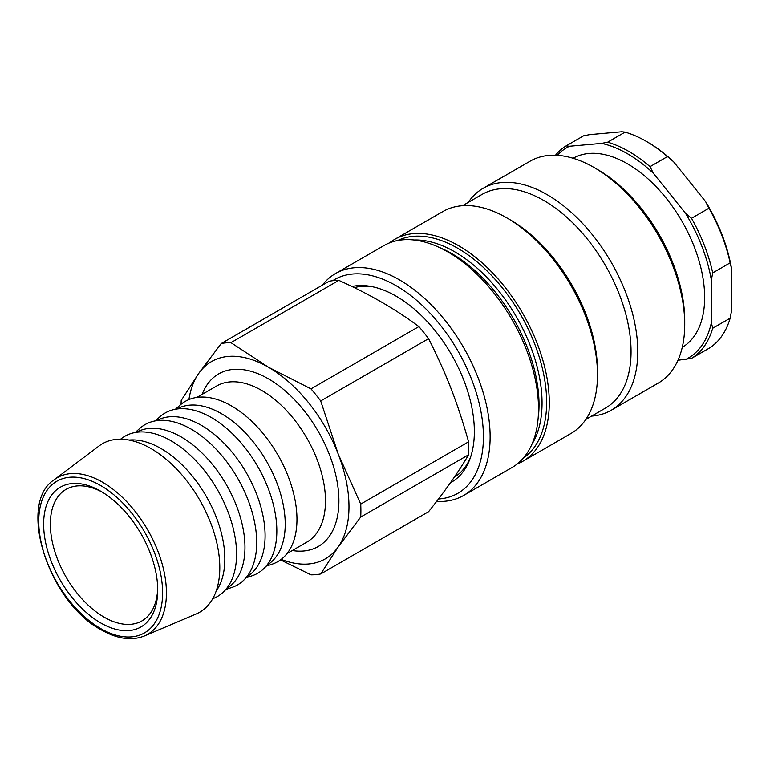 <?xml version="1.0" encoding="UTF-8"?>
<svg xmlns="http://www.w3.org/2000/svg" width="770" height="770" viewBox="0 0 770 770"><rect width="100%" height="100%" fill="white"/><g stroke="black" fill="none" stroke-linecap="round" stroke-linejoin="round"><path stroke-width="1.16" d="M453.106 481.202A110.562 63.833 60 0 1 450.729 482.309M371.612 286.575A107.723 62.187 -120 0 0 354.277 287.653M454.185 477.342A107.723 62.187 -120 0 0 470.403 457.678M332.707 280.694A123.383 71.235 60 0 1 465.08 364.441A123.383 71.235 60 0 1 438.467 498.989M436.638 501.385A128.128 73.968 -120 0 0 463.588 495.485A128.128 73.968 -120 0 0 473.29 487.853A128.128 73.968 -120 0 0 458.073 338.473A128.128 73.968 -120 0 0 335.47 273.562A128.128 73.968 -120 0 0 325.777 281.194A128.128 73.968 -120 0 0 322.399 285.112M463.588 495.485L511.983 467.544A128.128 73.968 -120 0 0 521.685 459.911A128.128 73.968 -120 0 0 506.468 310.531A128.128 73.968 -120 0 0 383.864 245.62L335.47 273.562M450.363 482.819A110.562 63.833 -120 0 0 451.461 482.213A110.562 63.833 -120 0 0 459.825 475.629A110.562 63.833 -120 0 0 451.942 355.384A110.562 63.833 -120 0 0 351.9 286.488M483.108 188.323L530.087 161.2A128.128 73.968 60 0 1 594.151 167.552A128.128 73.968 60 0 1 684.742 324.468A128.128 73.968 60 0 1 667.908 375.49A128.128 73.968 60 0 1 658.206 383.123L611.236 410.246A128.128 73.968 -120 0 0 620.928 402.614A128.128 73.968 -120 0 0 605.711 253.234A128.128 73.968 -120 0 0 483.108 188.323A128.128 73.968 -120 0 0 468.208 202.404M684.742 324.468L684.742 320.589A123.383 71.235 -120 0 0 597.501 169.487L594.151 167.552M591.591 416.108A128.128 73.968 -120 0 0 611.236 410.246M585.864 419.409L605.509 408.071A123.383 71.235 -120 0 0 614.845 400.727A123.383 71.235 -120 0 0 600.186 256.882A123.383 71.235 -120 0 0 482.126 194.367L462.491 205.706M517.142 464.041A128.128 73.968 -120 0 0 522.753 461.326L570.965 433.491A128.128 73.968 -120 0 0 580.667 425.858A128.128 73.968 -120 0 0 597.501 374.836L597.501 370.957A123.383 71.235 -120 0 0 510.26 219.854L506.91 217.92A128.128 73.968 -120 0 0 442.846 211.577L394.635 239.403A128.128 73.968 -120 0 0 389.476 242.906M597.501 374.836A128.128 73.968 -120 0 0 506.91 217.92M522.753 461.326A128.128 73.968 -120 0 0 532.455 453.694A128.128 73.968 -120 0 0 517.228 304.314A128.128 73.968 -120 0 0 394.635 239.403M281.194 559.376A113.883 65.758 -120 0 0 338.194 546.96A113.883 65.758 -120 0 0 338.194 453.973A113.883 65.758 -120 0 0 268.451 367.213A113.883 65.758 -120 0 0 198.708 373.44A113.883 65.758 -120 0 0 188.929 399.572M100.677 491.202L100.677 491.202A80.667 46.575 -120 0 0 43.63 524.129A80.667 46.575 -120 0 0 100.677 622.93A80.667 46.575 -120 0 0 157.715 590.003A80.667 46.575 -120 0 0 100.677 491.202L100.677 491.202M157.696 588.02A75.922 43.832 60 0 1 141.998 620.88A75.922 43.832 60 0 1 104.027 617.116A75.922 43.832 60 0 1 54.429 550.213A75.922 43.832 60 0 1 66.066 489.374A75.922 43.832 60 0 1 102.381 492.213M144.385 635.972L196.09 614.027A97.28 56.162 -120 0 0 219.797 567.721A97.28 56.162 -120 0 0 175.069 467.486A97.28 56.162 -120 0 0 99.051 445.955L54.198 479.758C16.68 503.782 48.847 602.458 101.265 629.879C117.281 638.985 131.651 641.015 144.385 635.972A90.417 52.206 -120 0 0 166.426 592.929A90.417 52.206 -120 0 0 124.846 499.769A90.417 52.206 -120 0 0 54.198 479.758M181.066 404.289A127.175 73.429 60 0 1 181.21 400.458L198.708 373.44L221.231 343.526A127.175 73.429 60 0 1 230.942 342.66L268.451 367.213L310.984 388.869A127.175 73.429 60 0 1 320.695 400.949L338.194 453.973L360.716 504.09A127.175 73.429 60 0 1 360.716 517.045L338.194 546.96L320.695 573.977A127.175 73.429 60 0 1 310.984 574.844L280.511 559.886M221.231 343.526L329.117 281.243A127.175 73.429 60 0 1 338.829 280.367L230.942 342.66M310.984 388.869L418.87 326.576A127.175 73.429 60 0 1 428.582 338.665L320.695 400.949M418.87 326.576C395.568 309.222 368.888 293.822 338.829 280.367M360.716 504.09L468.603 441.807C457.139 401.613 446.802 374.952 428.582 338.665M468.603 441.807A127.175 73.429 60 0 1 468.776 448.381A127.175 73.429 60 0 1 468.603 454.762L360.716 517.045M320.695 573.977L428.582 511.694C445.301 490.76 458.641 471.779 468.603 454.762M212.713 598.723A92.535 53.428 -120 0 0 236.573 554.159A92.535 53.428 -120 0 0 193.222 458.015A92.535 53.428 -120 0 0 120.62 439.208M226.63 588.453A90.157 52.052 -120 0 0 244.956 547.383A90.157 52.052 -120 0 0 205.831 456.889A90.157 52.052 -120 0 0 136.473 432.288M225.803 589.464L231.76 587.491A92.535 53.428 -120 0 0 256.708 542.532A92.535 53.428 -120 0 0 212.703 445.743A92.535 53.428 -120 0 0 139.88 428.332L135.183 432.499M246.766 576.826A90.157 52.052 -120 0 0 265.092 535.756A90.157 52.052 -120 0 0 225.966 445.262A90.157 52.052 -120 0 0 156.608 420.67M245.938 577.846L251.896 575.864A92.535 53.428 -120 0 0 276.834 530.915A92.535 53.428 -120 0 0 232.829 434.116A92.535 53.428 -120 0 0 160.006 416.705L155.309 420.882M266.901 565.199A90.157 52.052 -120 0 0 285.227 524.129A90.157 52.052 -120 0 0 246.102 433.635A90.157 52.052 -120 0 0 176.744 409.043M266.064 566.22L272.031 564.237A92.535 53.428 -120 0 0 296.97 519.288A92.535 53.428 -120 0 0 252.964 422.499A92.535 53.428 -120 0 0 180.142 405.078L175.445 409.255M216.187 591.014A90.157 52.052 -120 0 0 224.83 559.001A90.157 52.052 -120 0 0 192.866 476.736A90.157 52.052 -120 0 0 129.033 440.055M667.465 156.58L673.548 161.7L705.57 201.538L708.968 208.218L691.518 218.285L685.435 213.165L653.412 173.327L650.015 166.657L667.465 156.58A123.383 71.235 60 0 0 646.271 141.334A123.383 71.235 60 0 0 625.076 132.113L607.636 142.19L601.553 143.384L569.531 146.242L566.123 145.896L583.573 135.818L589.656 134.625L621.679 131.757L625.076 132.113M730.162 262.83L731.5 268.374L731.5 311.07L730.162 318.174L712.712 328.241L711.365 322.697L711.365 280.001L712.712 272.907L730.162 262.83A123.383 71.235 60 0 0 708.968 208.218M677.966 360.254L691.518 358.387L708.968 348.319A123.383 71.235 60 0 0 730.162 318.174M731.5 268.374A121.477 70.137 -120 0 0 705.57 201.538M673.548 161.7A121.477 70.137 -120 0 0 647.618 142.103L646.271 141.334M566.123 145.896A123.383 71.235 -120 0 0 555.488 155.232M691.518 358.387A123.383 71.235 -120 0 0 712.712 328.241M712.712 272.907A123.383 71.235 -120 0 0 691.518 218.285M557.201 155.309A121.477 70.137 60 0 1 569.531 146.242M711.365 322.697A121.477 70.137 60 0 1 685.435 359.59M685.435 213.165A121.477 70.137 60 0 1 711.365 280.001M650.015 166.657A123.383 71.235 -120 0 0 607.636 142.19M601.553 143.384A121.477 70.137 60 0 1 653.412 173.327M573.13 158.274A109.138 63.015 60 0 1 682.056 221.413A109.138 63.015 60 0 1 682.278 347.308M523.321 458.111A125.751 72.601 -120 0 0 530.116 452.346A125.751 72.601 -120 0 0 516.67 308.077A125.751 72.601 -120 0 0 397.695 240.519M531.954 444.194A123.383 71.235 -120 0 0 516.506 316.99A123.383 71.235 -120 0 0 414.067 239.999M538.047 419.284A123.383 71.235 -120 0 0 438.688 247.18M196.87 397.416L216.659 385.991A90.157 52.052 60 0 1 286.132 410.15A90.157 52.052 60 0 1 325.489 500.885A90.157 52.052 60 0 1 306.816 542.157L287.027 553.582M292.302 550.54A99.648 57.538 -120 0 0 318.27 431.441A99.648 57.538 -120 0 0 202.144 394.375M100.677 628.58A87.588 50.57 60 0 1 47.037 490.346A87.588 50.57 60 0 1 154.308 552.273A87.588 50.57 60 0 1 100.677 628.58"/></g></svg>
